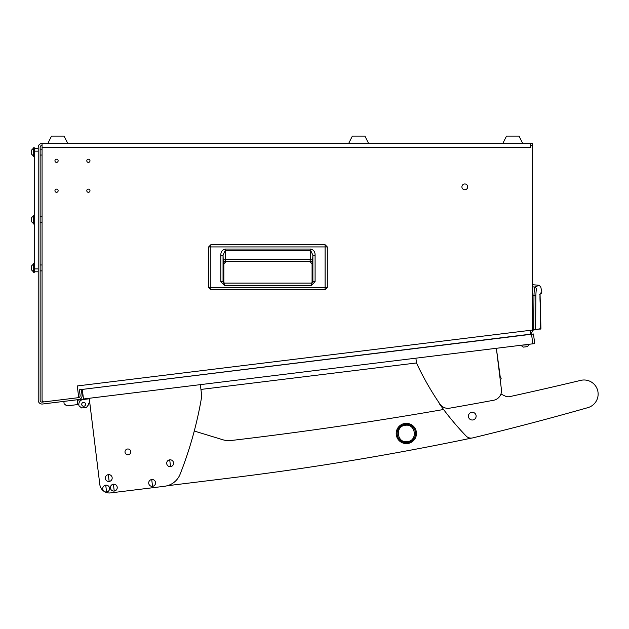 <?xml version="1.0" encoding="UTF-8"?>
<svg xmlns="http://www.w3.org/2000/svg" width="629" height="629" viewBox="0 0 629 629"><rect width="100%" height="100%" fill="white"/><g stroke="black" fill="none" stroke-linecap="round" stroke-linejoin="round"><path stroke-width="0.94" d="M56.547 192.317A1.596 1.596 0 0 0 58.135 190.721A1.596 1.596 0 0 0 56.547 189.132A1.596 1.596 0 0 0 54.951 190.721A1.596 1.596 0 0 0 56.547 192.317M88.398 192.317A1.596 1.596 0 0 0 89.986 190.721A1.596 1.596 0 0 0 88.398 189.132A1.596 1.596 0 0 0 86.802 190.721A1.596 1.596 0 0 0 88.398 192.317M88.398 162.392A1.596 1.596 0 0 0 89.986 160.804A1.596 1.596 0 0 0 88.398 159.208A1.596 1.596 0 0 0 86.802 160.804A1.596 1.596 0 0 0 88.398 162.392M56.547 162.392A1.596 1.596 0 0 0 58.135 160.804A1.596 1.596 0 0 0 56.547 159.208A1.596 1.596 0 0 0 54.951 160.804A1.596 1.596 0 0 0 56.547 162.392M42.064 155.056L40.138 155.056M42.064 149.175L40.138 149.175M42.064 222.619L40.138 222.619M42.064 216.738L40.138 216.738M42.064 270.879L40.138 270.879M42.064 264.99L40.138 264.99M464.807 189.761A2.893 2.893 0 0 0 467.701 186.86A2.893 2.893 0 0 0 464.807 183.967A2.893 2.893 0 0 0 461.914 186.86A2.893 2.893 0 0 0 464.807 189.761M42.064 147.288L42.064 399.95A1.934 1.934 0 0 0 44.234 401.868L78.719 397.63L77.281 385.947L532.37 330.068L532.37 145.362L530.436 145.362L530.436 147.288L42.064 147.288L42.064 143.428A3.86 3.86 0 0 0 38.204 147.288L38.204 400.186A3.86 3.86 0 0 0 42.536 404.015L78.688 399.58A3.86 3.86 0 0 0 82.053 395.279L81.345 389.532L79.427 389.768L80.135 395.515A1.934 1.934 0 0 1 78.719 397.614M78.452 397.662L42.3 402.104A1.934 1.934 0 0 1 40.138 400.186L40.138 147.288A1.934 1.934 0 0 1 42.064 145.362M530.436 145.362L530.436 143.428L532.37 143.428L532.37 145.362M530.436 143.428L42.064 143.428M532.37 330.068L532.37 330.539A3.86 3.86 0 0 1 530.845 333.606M530.436 330.304L530.907 334.133L530.09 334.235M516.118 336.138L509.553 336.947M531.591 334.243L533.502 334.007L534.681 343.591L532.763 343.827L531.591 334.243L81.345 389.532M79.427 389.768L530.907 334.133M325.099 289.757L210.825 289.757L208.631 287.563L208.624 246.93L210.825 244.736L325.099 244.728L327.292 246.93L327.292 287.563L325.099 289.757L210.825 289.757L210.825 287.563L208.624 287.563L208.631 246.93L325.099 246.93L325.099 287.563L210.825 287.563L210.825 244.736L325.099 244.736L325.099 246.93L327.3 246.93L327.3 287.563L325.099 287.563L325.099 289.757L327.3 287.563M223.845 263.803L223.845 282.995L223.845 263.803L226.063 261.585L223.845 263.803L223.437 263.402A2.217 2.217 135 0 1 225.654 261.177L226.063 261.585L309.861 261.585L226.063 261.585M312.078 263.803L312.078 282.979L312.078 263.803L309.861 261.585L312.078 263.803L312.487 263.402L312.88 255.177L312.88 281.658L311.449 283.121L224.451 283.121L224.451 285.338L220.826 281.682L223.043 281.682L223.043 255.177L225.158 250.617L310.765 250.617L312.88 255.177L315.098 255.177L315.098 281.658L312.88 281.658L311.449 283.121L311.449 285.338L224.451 285.338M220.826 281.682L220.826 255.177C220.763 251.891 222.21 249.855 225.158 249.053L310.765 249.053L310.451 259.573L225.473 259.573L225.654 261.177L310.27 261.177A2.217 2.217 -135 0 1 312.487 263.402M225.158 249.053L225.473 259.573A2.217 1.573 -2 0 0 223.256 261.145L223.437 263.402M220.826 255.177L223.043 255.177L223.256 261.145M224.451 283.121L223.043 281.682L224.451 283.121L223.609 283.121M312.88 281.658L312.652 282.641M223.271 282.783L223.043 281.682M309.861 261.585L310.451 259.573A2.217 1.573 2 0 1 312.668 261.145M502.83 143.428L506.502 136.092L519.051 136.092L522.715 143.428M47.859 143.428L51.523 136.092L64.072 136.092L67.743 143.428M532.37 286.808L534.972 287.036L539.022 285.275L532.37 284.693M532.37 295.253L533.982 295.402C534.147 290.472 534.477 287.689 534.972 287.036L536.718 288.86C542.064 286.093 542.064 286.093 536.718 288.86C536.246 289.395 535.971 291.644 535.884 295.614L533.982 295.402L533.714 329.557L535.594 329.36L535.884 295.614M532.37 329.745L533.714 329.557L533.785 330.036L532.37 330.233L540.916 328.613L535.193 329.84M534.784 329.447L534.603 329.918L534.784 329.447M539.949 328.723L539.776 329.195M540.067 294.215L540.114 293.814M540.138 294.23L540.382 292.98C539.926 293.554 539.847 296.841 540.146 302.84L540.5 329.093M539.485 294.899L540.114 294.356M348.694 143.428L352.366 136.092L364.914 136.092L368.578 143.428M530.113 334.424L525.82 334.762M532.763 343.827L83.484 398.99L82.305 389.414M88.752 398.346L88.807 398.825L83.059 399.525A4.828 4.828 0 0 0 78.861 404.903L78.979 405.862L78.798 404.431L66.823 405.902L64.134 403.794L63.844 401.404M517.25 345.73L521.504 345.549M513.673 336.256L522.007 335.422M77.312 400.233L88.807 398.825L77.312 400.233M77.257 399.753L77.839 404.541M85.568 404.085A1.934 1.934 0 0 1 83.885 406.232A1.934 1.934 0 0 1 81.731 404.557A1.934 1.934 0 0 0 83.885 406.232A1.934 1.934 0 0 0 85.568 404.085A1.934 1.934 0 0 0 83.413 402.403A1.934 1.934 0 0 0 81.731 404.557M88.807 398.825L83.059 399.525M78.979 405.862L81.668 407.962L86.456 407.38L88.555 404.691L88.382 403.252L89.813 403.071L99.814 484.503A9.655 9.655 0 0 0 110.57 492.908L164.515 486.28A19.302 19.302 0 0 0 180.122 474.203A386.064 386.064 0 0 0 201.76 396.136L200.352 384.641M89.334 403.134L88.382 403.252M471.64 438.075A2895.476 2895.476 0 0 1 233.155 477.631L167.251 485.745M194.267 431.03L223.043 439.813A19.302 19.302 0 0 0 230.937 440.528A3860.637 3860.637 0 0 0 443.571 409.495M415.895 358.176L416.484 362.964L200.942 389.43L416.484 362.964A289.544 289.544 0 0 0 439.978 404.132A9.655 9.655 0 0 0 449.601 408.19A3860.637 3860.637 0 0 0 493.623 400.256A9.655 9.655 0 0 0 501.431 389.595L500.291 380.317L501.03 378.902A0.967 0.967 0 0 0 500.307 377.502L496.36 348.293L501.431 389.595M130.769 451.528A2.893 2.893 0 0 0 127.545 449.004A2.893 2.893 0 0 0 125.022 452.235A2.893 2.893 0 0 0 128.253 454.751A2.893 2.893 0 0 0 130.769 451.528M89.232 398.283L99.814 484.503M110.57 492.908L164.515 486.28M438.987 402.678A6.754 6.754 0 0 0 439.93 404.541A289.544 289.544 0 0 0 466.128 436.031A6.754 6.754 0 0 0 472.591 437.918A2895.476 2895.476 0 0 0 587.903 407.631A14.09 14.09 0 0 0 597.809 391.081A14.09 14.09 0 0 0 580.771 380.372A3860.637 3860.637 0 0 1 509.687 396.632A6.754 6.754 0 0 1 505.386 396.152A289.544 289.544 0 0 1 500.943 394.029A289.544 289.544 0 0 0 505.386 396.152M472.851 419.968A3.86 3.86 0 0 0 476.09 415.565A3.86 3.86 0 0 0 471.687 412.333A3.86 3.86 0 0 0 468.456 416.728A3.86 3.86 0 0 0 472.851 419.968M580.771 380.372A3860.637 3860.637 0 0 1 509.687 396.632M105.735 485.179A3.428 3.428 0 0 0 102.747 489A3.428 3.428 0 0 0 106.568 491.988A3.428 3.428 0 0 0 109.556 488.167A3.428 3.428 0 0 0 105.735 485.179L106.568 491.988M109.556 488.167A3.436 3.436 0 0 0 105.735 485.179A3.436 3.436 0 0 0 102.747 489A3.436 3.436 0 0 0 106.568 491.996A3.436 3.436 0 0 0 109.556 488.167M396.27 434.71A10.135 10.135 0 0 0 407.568 443.531A10.135 10.135 0 0 0 416.39 432.233A10.135 10.135 0 0 0 405.1 423.411A10.135 10.135 0 0 0 396.27 434.71A10.135 10.135 0 0 0 407.568 443.531A10.135 10.135 0 0 0 416.39 432.233A10.135 10.135 0 0 0 405.1 423.411A10.135 10.135 0 0 0 396.27 434.71A10.135 10.135 0 0 0 407.568 443.531A10.135 10.135 0 0 0 416.39 432.233M397.229 434.592A9.168 9.168 0 0 0 407.45 442.572A9.168 9.168 0 0 0 415.431 432.351A9.168 9.168 0 0 0 405.21 424.371A9.168 9.168 0 0 0 397.229 434.592M407.333 441.644C396.86 443.445 394.713 426.1 405.328 425.298C415.8 423.498 417.955 440.843 407.333 441.644M169.712 459.823A3.428 3.428 0 0 0 166.732 463.644A3.428 3.428 0 0 0 170.553 466.632A3.428 3.428 0 0 0 173.533 462.81A3.428 3.428 0 0 0 169.712 459.823L170.553 466.632M173.541 462.81A3.436 3.436 0 0 0 169.712 459.823A3.436 3.436 0 0 0 166.724 463.644A3.436 3.436 0 0 0 170.553 466.632A3.436 3.436 0 0 0 173.541 462.81M151.715 479.534A3.428 3.428 0 0 0 148.727 483.355A3.428 3.428 0 0 0 152.548 486.343A3.428 3.428 0 0 0 155.536 482.522A3.428 3.428 0 0 0 151.715 479.534L152.548 486.343M155.536 482.522A3.436 3.436 0 0 0 151.715 479.534A3.436 3.436 0 0 0 148.727 483.355A3.436 3.436 0 0 0 152.548 486.343A3.436 3.436 0 0 0 155.536 482.522M108.33 474.651A3.428 3.428 0 0 0 105.342 478.472A3.428 3.428 0 0 0 109.163 481.46A3.428 3.428 0 0 0 112.151 477.639A3.428 3.428 0 0 0 108.33 474.651L109.163 481.46M112.151 477.639A3.436 3.436 0 0 0 108.33 474.651A3.436 3.436 0 0 0 105.342 478.472A3.436 3.436 0 0 0 109.163 481.46A3.436 3.436 0 0 0 112.151 477.639M113.393 484.244A3.428 3.428 0 0 0 110.413 488.065A3.428 3.428 0 0 0 114.234 491.045A3.428 3.428 0 0 0 117.214 487.223A3.428 3.428 0 0 0 113.393 484.244L114.234 491.045M117.222 487.223A3.436 3.436 0 0 0 113.393 484.236A3.436 3.436 0 0 0 110.405 488.065A3.436 3.436 0 0 0 114.234 491.052A3.436 3.436 0 0 0 117.222 487.223M525.789 346.823L524.256 347.011M523.462 347.106A3.86 3.86 0 0 1 521.504 345.58A3.86 3.86 0 0 0 523.462 347.106L527.259 346.642A3.86 3.86 0 0 0 528.785 344.684L528.745 344.322M521.465 345.211L528.785 344.684M38.204 151.149L34.343 151.149L34.343 148.255L38.204 148.255M34.343 151.149L34.343 268.897L38.204 268.897M38.204 271.799L34.343 271.799L34.343 268.897M34.343 215.338L33.573 215.338L33.573 224.018L34.343 224.018M31.45 221.534L31.45 217.768L33.203 216.006L33.573 223.342M31.45 217.823L33.203 216.006M34.343 263.59L33.573 263.59L33.573 272.278L34.343 272.278L34.343 271.799M34.343 148.255L34.343 147.776L33.573 147.776L33.573 156.456L34.343 156.456M31.45 269.794L31.45 266.028L33.203 264.266L33.573 271.602M31.45 153.971L31.45 150.205L33.203 148.452L33.573 155.788M315.098 281.658L311.449 285.338M310.765 249.053C313.722 249.855 315.16 251.891 315.098 255.177M540.382 292.98C542.34 291.644 542.34 291.644 540.382 292.98M208.624 287.563L210.825 289.757M327.3 246.93L325.099 244.728M210.825 244.728L208.624 246.93M540.948 294.01L541.852 291.974L540.728 286.769L539.022 285.275M540.059 294.317L540.916 328.613M539.996 298.052L539.996 298.618M540.044 300.379L540.059 300.843M540.099 301.637L540.146 302.565M31.45 221.589L33.203 223.342L31.45 221.589M31.45 269.849L33.203 271.602M31.45 154.026L33.203 155.788"/></g></svg>
